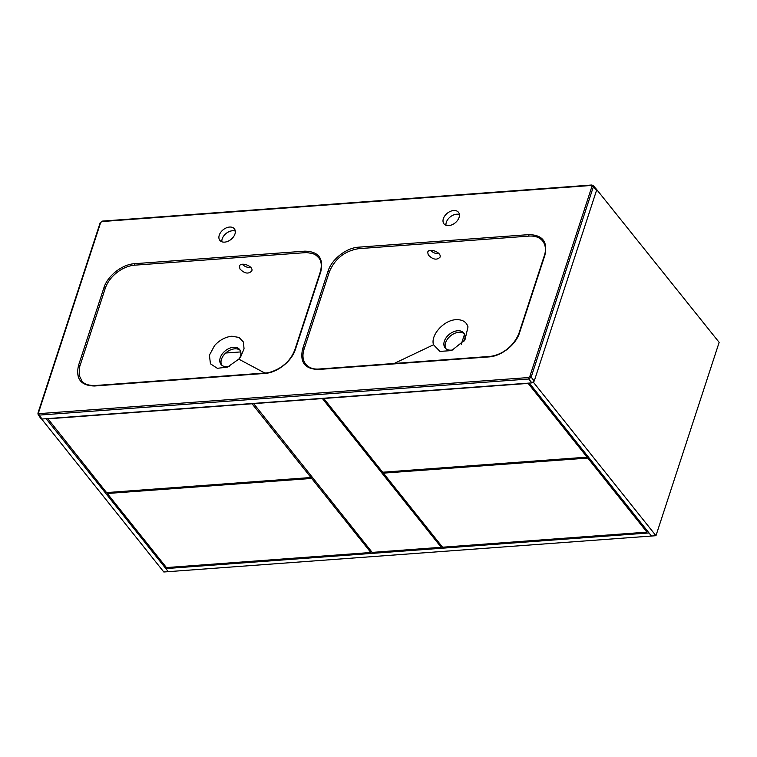 <?xml version="1.0" encoding="UTF-8"?>
<svg xmlns="http://www.w3.org/2000/svg" width="757" height="757" viewBox="0 0 757 757"><rect width="100%" height="100%" fill="white"/><g stroke="black" fill="none" stroke-linecap="round" stroke-linejoin="round"><path stroke-width="1.14" d="M229.57 227.053A9.273 6.217 -38.6 0 0 220.77 232.276A9.273 6.217 -38.6 0 0 219.861 240.376A9.273 6.217 -38.6 0 0 230.989 239.449A9.273 6.217 -38.6 0 0 234.358 228.803A9.273 6.217 -38.6 0 0 229.57 227.053M221.877 241.786A9.273 6.217 141.4 0 1 232.513 230.743A9.273 6.217 141.4 0 1 235.285 231.074M453.68 210.522A9.273 6.217 -38.6 0 0 444.879 215.745A9.273 6.217 -38.6 0 0 443.971 223.845A9.273 6.217 -38.6 0 0 455.099 222.918A9.273 6.217 -38.6 0 0 458.458 212.272A9.273 6.217 -38.6 0 0 453.68 210.522M445.977 225.264A9.273 6.217 141.4 0 1 456.622 214.212A9.273 6.217 141.4 0 1 459.395 214.553M239.988 269.019L239.401 266.209C240.527 261.449 253.869 266.086 251.797 270.949C248.551 274.289 244.615 273.646 239.988 269.019M250.822 267.476C247.586 267.751 244.738 266.682 242.297 264.278M428.292 254.986L427.686 252.232C428.812 247.558 442.041 252.393 439.997 257.21C436.808 260.37 432.9 259.632 428.292 254.986M438.928 253.623C435.71 253.822 432.919 252.753 430.544 250.387M468.015 326.91C466.416 321.839 462.423 319.435 456.036 319.7C443.886 320.069 430.326 335.181 433.506 344.776L439.968 351.418L451.626 350.567L464.93 339.94L468.015 326.91M453.5 349.762A11.923 7.996 141.4 0 1 445.125 347.898A11.923 7.996 141.4 0 1 446.299 337.48A11.923 7.996 141.4 0 1 457.607 330.771A11.923 7.996 141.4 0 1 463.767 333.014A11.923 7.996 141.4 0 1 463.729 341.596M544.444 255.951A1.06 0.549 18 0 1 544.349 255.582C546.128 250.368 545.721 245.703 543.119 241.578L542.854 241.228C539.826 237.443 535.246 235.739 529.115 236.089L358.79 248.656C344.776 250.908 334.973 258.629 329.361 271.81L304.03 349.318C302.194 355.222 302.724 360.133 305.62 364.041L306.131 364.666C309.367 368.006 313.672 369.454 319.038 369.019L319.038 369.019A1.06 0.558 -94.1 0 0 318.621 369.463C304.92 369.17 299.602 362.281 302.658 348.797L327.999 271.29C331.623 259.339 346.195 247.832 358.591 247.179L528.906 234.623C542.608 234.916 547.926 241.805 544.87 255.289L519.529 332.806C515.905 344.747 501.333 356.254 488.946 356.907L318.621 369.463M238.777 359.14L240.821 356.471L244.047 348.835L243.404 341.994L239.042 337.452L231.935 336.222C225.406 336.912 219.606 340.044 214.534 345.608L209.405 355.222L210.455 363.814L217.306 368.309L227.516 367.098L238.777 359.14L264.818 373.021M239.619 358.118A11.923 7.996 -38.6 0 0 239.657 349.545A11.923 7.996 -38.6 0 0 233.506 347.293A11.923 7.996 -38.6 0 0 222.198 354.011A11.923 7.996 -38.6 0 0 221.016 364.429A11.923 7.996 -38.6 0 0 229.39 366.293M320.334 272.473A1.06 0.549 18 0 1 320.239 272.104C321.924 266.123 321.507 261.458 319.009 258.109L316.237 255.327L313.048 253.633L306.651 252.554L134.68 265.177C128.491 265.726 122.53 268.215 116.786 272.643C111.137 277.166 107.295 282.389 105.251 288.332L79.513 367.221L79.144 375.292L82.021 381.197C84.282 384.111 88.588 385.559 94.928 385.55L94.928 385.55A1.06 0.558 85.9 0 0 94.511 385.994C80.81 385.692 75.492 378.803 78.548 365.328L103.889 287.811C107.513 275.851 122.104 264.363 134.481 263.71L304.806 251.154C318.498 251.456 323.816 258.345 320.76 271.82L295.429 349.327C291.795 361.288 277.204 372.785 264.836 373.428L94.511 385.994M464.306 333.837A11.923 7.996 -38.6 0 0 458.837 332.304A11.923 7.996 -38.6 0 0 447.964 338.455A11.923 7.996 -38.6 0 0 445.807 348.608M240.196 350.368A11.923 7.996 -38.6 0 0 234.727 348.835A11.923 7.996 -38.6 0 0 223.854 354.986A11.923 7.996 -38.6 0 0 221.697 365.139M591.378 185.456L101.864 221.555A1.06 0.558 -94.2 0 1 102.271 221.11L591.794 185.011A1.06 0.558 -94.2 0 0 591.378 185.456L591.993 186.25L529.768 376.617A1.06 0.549 18.1 0 1 531.14 377.147L528.783 379.002L39.269 415.101L38.134 414.647L40.85 418.555L41.985 419.009L531.878 382.881L534.234 381.026L596.544 190.376L596.374 189.155L593.195 185.55L593.365 186.771L596.544 190.376M38.134 414.647L37.945 413.142A1.06 0.549 -161.9 0 0 38.039 413.511M102.271 221.11L100.17 222.766A1.06 0.549 -161.9 0 1 100.681 222.482L38.465 412.849A1.06 0.549 -161.9 0 0 37.945 413.142L100.17 222.766M531.878 382.881L528.783 379.002A1.06 0.558 -94.2 0 1 528.594 377.544L39.071 413.644A1.06 0.558 -94.2 0 0 39.269 415.101L41.985 419.009M240.754 351.92L225.681 353.027M464.864 335.389L464.136 335.446M253.472 403.405L372.179 552.392L441.208 547.302L322.416 398.57L253.387 403.661M441.624 546.043L441.208 547.302M596.308 189.08L719.15 342.353L655.959 535.701L651.474 536.032L649.023 532.956L165.84 568.583L168.291 571.658L651.474 536.032L529.304 383.07M166.256 567.324L165.84 568.583M655.959 535.701L533.382 382.219M41.616 418.99L163.815 571.989L168.291 571.658L46.13 418.697M587.47 455.884L587.053 457.152L528.149 383.402L323.759 398.475L382.663 472.226L587.053 457.152M647.349 530.865L646.942 532.133L587.792 458.07L383.402 473.144L442.552 547.207L646.942 532.133M383.733 472.15L383.402 473.144M588.198 456.812L587.792 458.07M47.738 418.583L106.567 492.589L310.947 477.516L252.043 403.765L47.663 418.839M311.364 476.248L310.947 477.516M107.626 492.504L107.295 493.507L166.445 567.57L370.835 552.496L311.685 478.433L107.295 493.507M312.102 477.165L311.685 478.433M371.252 551.228L370.835 552.496M464.514 334.282L461.221 344.378M394.189 363.464L433.506 344.776M534.234 381.026L531.14 377.147L593.365 186.771A1.06 0.549 18.1 0 0 591.993 186.25M529.768 376.617L528.594 377.544M101.864 221.555L100.681 222.482M38.465 412.849L39.071 413.644M519.113 333.459A1.06 0.549 18.2 0 1 519.018 333.089L519.018 333.089A1.06 0.549 18.2 0 1 519.529 332.806M488.946 356.907A1.06 0.558 -94.3 0 1 489.353 356.462L319.038 369.019M489.353 356.462C499.752 355.629 513.208 348.021 519.018 333.089L544.349 255.582A1.06 0.549 18 0 1 544.87 255.289M302.658 348.797A1.06 0.549 18 0 1 304.03 349.318M529.115 236.089A1.06 0.558 -94.1 0 1 528.906 234.623M327.999 271.29A1.06 0.549 18.2 0 1 329.361 271.81M358.79 248.656A1.06 0.558 -94.3 0 1 358.591 247.179M78.548 365.328A1.06 0.549 18 0 1 79.92 365.849M95.278 385.739A1.06 0.558 85.9 0 0 94.928 385.55L265.243 372.993A1.06 0.558 85.7 0 0 264.836 373.428M265.603 373.182A1.06 0.558 85.7 0 0 265.243 372.993C270.457 373.031 279.532 368.773 283.544 365.215C288.644 361.307 292.439 356.112 294.908 349.611L294.908 349.611A1.06 0.549 18.2 0 1 295.429 349.327M103.889 287.811A1.06 0.549 18.2 0 1 105.251 288.332M295.003 349.98A1.06 0.549 18.2 0 1 294.908 349.611L320.239 272.104A1.06 0.549 18 0 1 320.76 271.82M134.481 263.71A1.06 0.558 85.7 0 0 134.68 265.177M304.806 251.154A1.06 0.558 85.9 0 0 305.005 252.62M591.794 185.011L593.195 185.55"/></g></svg>
